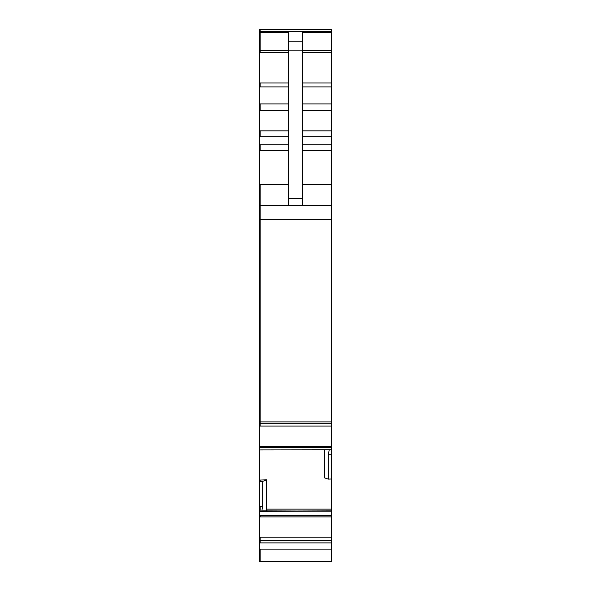<?xml version="1.0" encoding="UTF-8"?>
<svg xmlns="http://www.w3.org/2000/svg" width="591" height="591" viewBox="0 0 591 591"><rect width="100%" height="100%" fill="white"/><g stroke="black" fill="none" stroke-linecap="round" stroke-linejoin="round"><path stroke-width="0.89" d="M331.521 29.55L260.18 29.55L331.521 29.55L331.521 423.769L259.479 423.754L259.479 421.9L331.521 421.9M331.521 205.439L260.18 205.439L260.18 426.089L331.521 426.089L331.521 423.769L260.18 423.754M331.521 426.089L331.521 449.817L259.479 449.928L259.479 481.488L262.655 481.399L262.655 506.354L261.739 511.363L331.521 511.104L331.521 561.45L259.479 561.45L259.479 542.893L331.521 542.893M261.924 511.104L331.521 510.868L331.521 449.817M262.589 510.868L331.521 511.104M331.521 479.005L328.345 479.116L328.345 454.169L329.261 449.817M324.37 449.943L324.37 477.816L328.345 479.116M260.18 481.488L260.18 480.047L266.63 479.826L266.541 510.868M288.438 205.439L288.438 32.306L260.18 32.306L260.18 50.398L288.438 50.398M288.438 41.85L302.562 41.85L302.562 205.439M302.562 41.85L302.562 32.306L331.521 32.306M266.63 479.826L262.655 481.399M331.521 31.397L260.18 31.397L260.18 29.55L259.479 29.55L259.479 421.9M288.438 184.244L260.18 184.244L260.18 205.439L259.479 205.439M260.18 423.769L259.479 423.754M259.479 423.548L259.479 449.928L260.18 449.943L259.479 449.943M260.18 480.047L259.479 480.047M261.739 511.363L260.18 511.363L260.18 506.354L259.479 506.354L259.479 542.893M259.479 506.354L259.479 481.488M302.562 50.398L331.521 50.398M302.562 52.459L331.521 52.459M302.562 82.984L331.521 82.984M302.562 86.899L331.521 86.899M302.562 103.905L331.521 103.905M302.562 110.428L331.521 110.428M302.562 130.847L331.521 130.847M302.562 136.728L331.521 136.728M302.562 144.736L331.521 144.736M302.562 150.624L331.521 150.624M302.562 184.244L331.521 184.244M259.479 219.231L331.521 219.231M331.521 446.368L260.18 446.368L260.18 447.616L331.521 447.616M331.521 454.169L328.345 454.169M266.63 509.124L331.521 509.124M261.865 511.163L331.521 511.163M331.521 515.455L260.18 515.455L260.18 516.889L331.521 516.889M331.521 540.255L260.18 540.255L260.18 537.167L331.521 537.167M260.18 542.893L260.18 540.462L331.521 540.462M260.18 561.45L260.18 549.12L331.521 549.12M288.438 50.841L302.562 50.841M288.438 198.465L302.562 198.465M260.18 506.354L262.655 506.354M259.479 50.398L260.18 50.398L260.18 52.459L288.438 52.459M288.438 150.624L260.18 150.624L260.18 144.736L288.438 144.736M288.438 130.847L260.18 130.847L260.18 136.728L288.438 136.728M288.438 103.905L260.18 103.905L260.18 110.428L288.438 110.428M288.438 86.899L260.18 86.899L260.18 82.984L288.438 82.984M260.18 31.397L259.479 31.397M260.18 32.306L259.479 32.306M260.18 52.459L259.479 52.459M260.18 82.984L259.479 82.984M260.18 86.899L259.479 86.899M260.18 103.905L259.479 103.905M260.18 110.428L259.479 110.428M260.18 130.847L259.479 130.847M260.18 136.728L259.479 136.728M260.18 144.736L259.479 144.736M260.18 150.624L259.479 150.624M260.18 184.244L259.479 184.244M260.18 426.089L259.479 426.089M260.18 446.368L259.479 446.368M260.18 447.616L259.479 447.616M260.18 511.363L259.479 511.363M260.18 515.455L259.479 515.455M260.18 516.889L259.479 516.889M260.18 537.167L259.479 537.167M260.18 540.255L259.479 540.255M260.18 540.462L259.479 540.462M260.18 549.12L259.479 549.12M259.479 31.249L331.521 31.242"/></g></svg>
